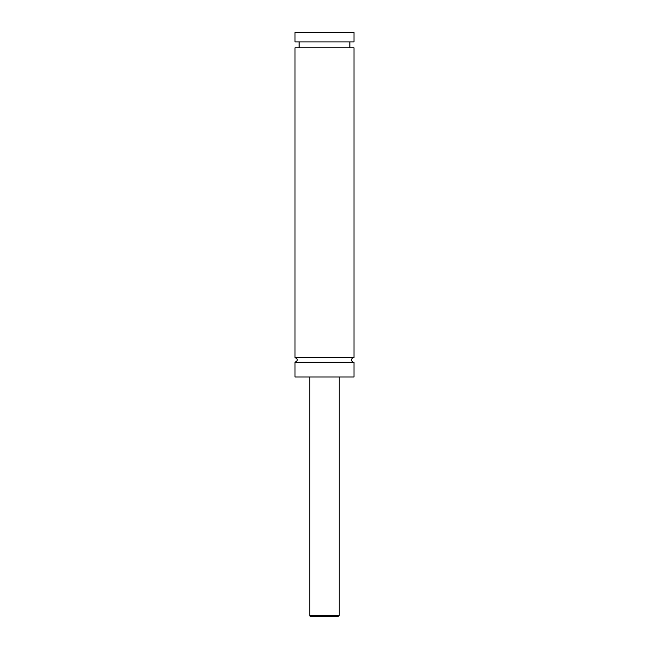 <?xml version="1.0" encoding="UTF-8"?>
<svg xmlns="http://www.w3.org/2000/svg" width="649" height="649" viewBox="0 0 649 649"><rect width="100%" height="100%" fill="white"/><g stroke="black" fill="none" stroke-linecap="round" stroke-linejoin="round"><path stroke-width="0.97" d="M295.003 362.264C298.045 360.69 298.045 359.116 295.003 357.542L353.997 357.542A2.361 2.361 0 0 0 351.636 359.903A2.361 2.361 0 0 0 353.997 362.264L353.997 377.012L295.003 377.012L295.003 362.264L353.997 362.264M338.072 616.55L310.928 616.55A1.176 1.176 0 0 1 309.751 615.374L339.249 615.374L338.072 616.55M339.249 377.012L339.249 615.374M295.003 357.542L295.003 47.791L353.997 47.791L353.997 357.542M295.003 32.45L353.997 32.45L353.997 41.893L295.003 41.893L295.003 32.45M309.751 615.374L309.751 377.012M349.868 47.791L349.868 41.893M299.132 47.791L299.132 41.893"/></g></svg>
